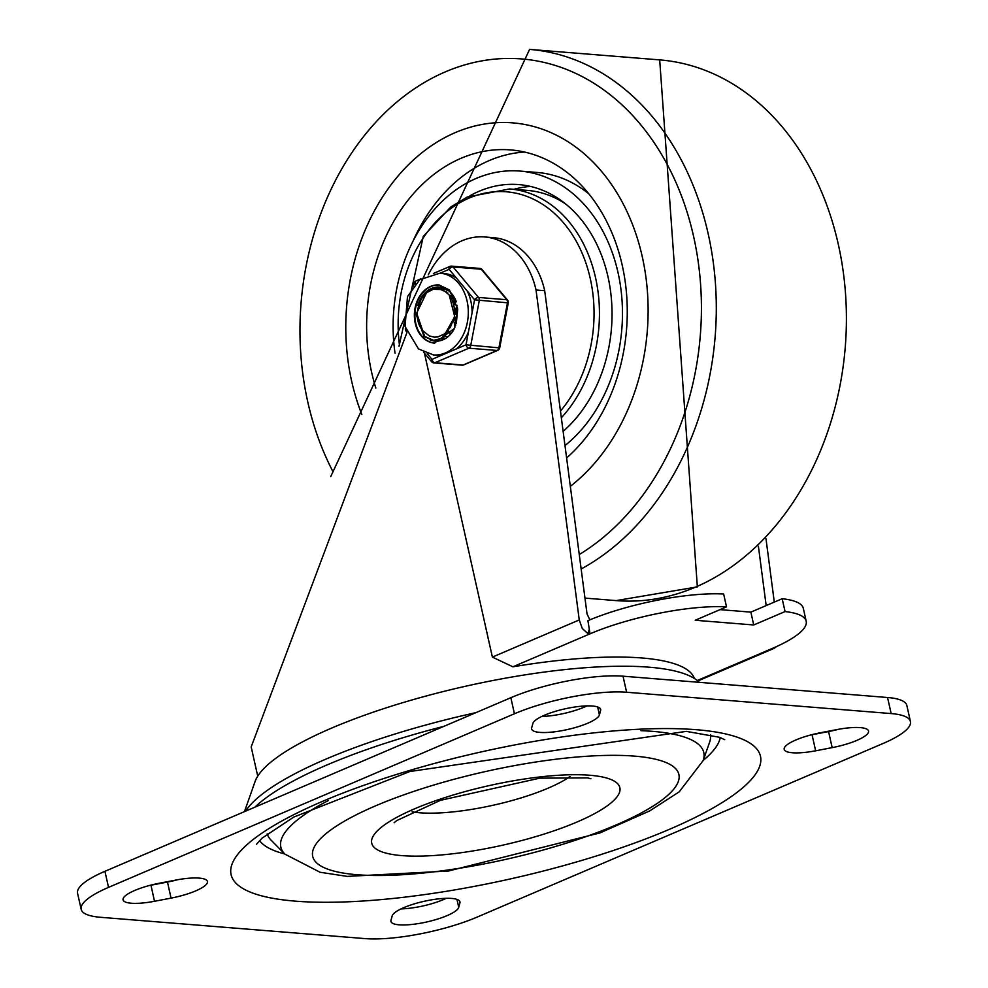 <?xml version="1.0" encoding="UTF-8"?>
<svg xmlns="http://www.w3.org/2000/svg" width="988" height="988" viewBox="0 0 988 988"><rect width="100%" height="100%" fill="white"/><g stroke="black" fill="none" stroke-linecap="round" stroke-linejoin="round"><path stroke-width="1.48" d="M642.274 256.732A196.649 150.831 -85.4 0 0 512.747 122.87A196.649 150.831 -85.4 0 0 372.612 214.235A196.649 150.831 -85.4 0 0 361.855 414.491A196.649 150.831 94.6 0 1 372.612 214.235A196.649 150.831 94.6 0 1 512.747 122.87A196.649 150.831 94.6 0 1 642.274 256.732A196.649 150.831 94.6 0 1 570.323 486.331A196.649 150.831 -85.4 0 0 642.274 256.732M412.885 241.48A169.528 130.033 94.6 0 1 524.579 152.053M375.835 388.086A169.528 130.033 94.6 0 1 510.561 149.917A169.528 130.033 94.6 0 1 622.23 265.303A169.528 130.033 94.6 0 1 566.606 457.95M567.655 457.024A149.176 114.423 94.6 0 1 566.569 457.642M395.039 353.247A149.176 114.423 94.6 0 1 519.774 171.06L537.126 172.455A149.176 114.423 94.6 0 1 588.86 193.858M519.774 171.06A149.176 114.423 94.6 0 1 618.031 272.614A149.176 114.423 94.6 0 1 564.988 445.576M513.995 189.301A135.615 104.024 94.6 0 1 530.544 186.436M469.856 195.834A135.615 104.024 94.6 0 1 518.688 184.583A135.615 104.024 94.6 0 1 608.015 276.899A135.615 104.024 94.6 0 1 563.123 431.361M561.345 417.751A130.527 100.121 -85.4 0 0 595.48 277.418A130.527 100.121 -85.4 0 0 509.586 188.955L527.382 190.388A130.527 100.121 94.6 0 1 565.432 203.8M837.046 729.564A34.753 8.349 -12.6 0 1 868.526 731.009A34.753 8.349 -12.6 0 1 832.168 747.632L815.643 750.806A34.753 8.349 -12.6 0 1 784.163 749.349A34.753 8.349 -12.6 0 1 820.522 732.738L837.046 729.564M838.553 729.28A34.753 8.349 -12.6 0 1 828.574 731.565L812.05 734.739A34.753 8.349 -12.6 0 1 810.543 735.023M532.853 723.512A34.753 8.349 -12.6 0 1 567.05 708.396A34.753 8.349 -12.6 0 1 600.655 709.421A34.753 8.349 -12.6 0 1 600.605 710.508L599.42 714.917A34.753 8.349 -12.6 0 1 565.235 730.021A34.753 8.349 -12.6 0 1 531.63 728.996A34.753 8.349 -12.6 0 1 531.668 727.909L532.853 723.512M586.934 705.901A34.753 8.349 -12.6 0 1 541.757 716.461M392.174 915.938A34.753 8.349 -12.6 0 1 426.359 900.821A34.753 8.349 -12.6 0 1 459.963 901.846A34.753 8.349 -12.6 0 1 459.926 902.933L458.728 907.342A34.753 8.349 -12.6 0 1 424.544 922.446A34.753 8.349 -12.6 0 1 390.939 921.421A34.753 8.349 -12.6 0 1 390.976 920.334L392.174 915.938M446.243 898.327A34.753 8.349 -12.6 0 1 401.066 908.886M177.457 879.765A34.753 8.349 -12.6 0 1 167.478 882.049L150.954 885.223A34.753 8.349 -12.6 0 1 149.447 885.507M175.95 880.049A34.753 8.349 -12.6 0 1 207.418 881.494A34.753 8.349 -12.6 0 1 171.06 898.117L154.536 901.278A34.753 8.349 -12.6 0 1 123.068 899.833A34.753 8.349 -12.6 0 1 159.426 883.21L175.95 880.049M100.443 917.284A81.374 19.55 -12.6 0 1 81.164 909.306A81.374 19.55 -12.6 0 1 108.532 887.372L514.439 713.768A81.374 19.55 -12.6 0 1 626.614 692.242L891.151 713.571A81.374 19.55 -12.6 0 1 910.43 721.536A81.374 19.55 -12.6 0 1 883.062 743.482L477.155 917.074A81.374 19.55 -12.6 0 1 364.98 938.6L100.443 917.284M910.43 721.536L906.836 705.469A81.374 19.55 167.4 0 0 887.557 697.503L623.02 676.187A81.374 19.55 167.4 0 0 510.845 697.713L104.938 871.305A81.374 19.55 167.4 0 0 77.57 893.251L81.164 909.306M720.277 737.579A237.33 57.02 -12.6 0 1 703.221 760.365M284.668 853.928A237.33 57.02 -12.6 0 1 259.535 840.566M710.495 734.776A227.166 54.575 -12.6 0 1 709.619 742.21L703.123 760.624A216.693 52.055 167.4 0 0 652.451 731.342A216.693 52.055 167.4 0 0 641.002 730.675M328.337 800.552A216.693 52.055 167.4 0 0 284.865 854.114L271.144 840.22A227.166 54.575 -12.6 0 1 267.192 833.86M244.481 811.63L255.077 781.52A230.068 55.266 -12.6 0 1 410.539 700.381A230.068 55.266 -12.6 0 1 648.931 667.184A230.068 55.266 -12.6 0 1 699.158 682.251L699.232 682.325M245.567 811.16A250.409 60.157 -12.6 0 1 475.883 712.657M776.531 646.572L774.333 648.252L772.159 648.499A101.171 24.305 167.4 0 0 806.196 621.217A101.171 24.305 167.4 0 0 785.052 611.572L753.733 624.972L695.194 620.254L726.513 606.854L723.636 594.01A101.171 24.305 -12.6 0 0 587.922 620.649L590.021 633.827L587.872 633.555L589.132 629.825M726.513 606.854A101.171 24.305 167.4 0 0 590.021 633.827L512.896 666.801L492.382 657.094L424.445 353.148M785.052 611.572L782.187 598.728A101.171 24.305 -12.6 0 1 803.318 608.373L806.196 621.217M753.733 624.972L750.868 612.128L782.187 598.728M720.017 609.633L750.868 612.128M428.273 274.837A77.978 59.811 94.6 0 1 484.676 236.959L493.345 237.663A77.978 59.811 94.6 0 1 544.697 290.694L587.045 613.98L589.873 619.834M544.697 290.694L536.027 289.99L579.252 619.945L492.382 657.094M587.872 633.555L582.303 628.516L579.252 619.945M758.401 546.265L766.169 605.582M694.391 678.484A223.77 53.76 167.4 0 0 641.78 657.971A223.77 53.76 167.4 0 0 512.896 666.801M765.996 538.769L774.296 602.1M406.908 332.66L251.187 746.916L257.732 776.173M484.676 236.959A77.978 59.811 94.6 0 1 536.027 289.99M454.999 327.164L454.159 322.409M455.098 310.948L457.086 305.255M453.084 302.069L454.381 300.019M450.763 297.24L451.393 296.548M451.8 296.128L452.837 295.14M442.216 290.015L445.539 288.829M445.366 291.621L448.033 290.262M445.946 289.002L443.736 289.768M438.24 289.039L442.859 287.99M443.291 288.088L438.956 289.138M423.037 330.881L429.249 335.908L434.288 337.167L437.845 336.957L444.575 333.87L450.429 327.201L454.233 317.506L442.76 338.081L433.213 340.452L424.074 336.513L416.121 314.27L426.964 291.818L432.065 288.867L440.24 287.594L446.354 289.188M438.919 340.971L436.116 340.551M444.439 288.249L441.031 287.656L432.868 288.928L429.125 290.88M418.64 305.551L416.936 314.048L424.704 336.414L434.004 340.527L443.353 338.279L455.023 317.864L449.231 295.004L445.057 291.423L440.623 289.496L433.176 289.323L426.396 292.781L421.259 299.055L418.233 307.416A21.847 16.759 -85.4 0 0 423.605 331.474M442.748 335.105L444.872 336.118M445.86 336.439L447.885 336.822M447.823 292.967L447.144 292.942M452.825 295.128L451.38 295.807M451.924 294.918L450.837 295.387M448.589 330.918L449.132 331.721M449.577 332.301L450.577 333.462M454.11 297.116L453.406 297.61M452.85 298.043L451.726 298.994M448.009 331.536L448.651 332.413M449.095 332.956L449.972 333.907M455.789 302.34L454.035 305.02M455.295 301.464L453.653 303.711M457.691 309.343L456.308 323.36M457.444 307.169L455.233 314.394M454.912 318.754L455.69 325.324M454.233 317.506A26.664 20.452 -85.4 0 0 449.207 295.042M472.103 312.727A41.027 31.468 -85.4 0 0 467.262 291.052L474.561 299.809L466.003 344.812A3.396 2.013 66.8 0 0 468.892 348.196L497.075 350.468A3.396 2.013 66.8 0 0 497.693 350.382A3.396 3.396 0 0 0 499.693 347.899L466.003 344.812L432.003 359.348A3.396 1.717 140.1 0 0 431.571 361.707L423.63 352.185M474.561 299.809L508.252 302.884A3.396 3.396 0 0 0 507.523 300.08A3.396 1.717 140.1 0 0 506.733 299.722L478.538 297.45A3.396 1.717 140.1 0 0 474.561 299.809M479.76 268.403A3.396 2.606 -85.4 0 1 481.304 269.242A3.396 1.717 -39.9 0 1 482.095 269.613A3.396 3.396 0 0 0 479.76 268.403L451.565 266.13A3.396 2.606 94.6 0 1 453.109 266.97L481.304 269.242L506.733 299.722A3.396 2.606 -85.4 0 1 507.449 302.933L498.891 347.937A3.396 2.606 -85.4 0 1 497.075 350.468L463.088 365.017L434.893 362.744A3.396 2.013 -113.2 0 1 432.003 359.348L427.273 353.679M433.473 354.927A41.027 31.468 -85.4 0 0 468.139 316.568A41.027 31.468 -85.4 0 0 440.068 273.145L419.752 279.69L407.488 296.61L405.055 326.423L418.541 348.986L433.473 354.927L437.276 355.235A41.027 31.468 -85.4 0 0 441.772 355.186M456.246 348.986A41.027 31.468 -85.4 0 0 468.46 331.894M467.262 291.052L456.431 278.085A41.027 31.468 -85.4 0 0 443.859 273.454L440.068 273.145M415.084 284.149L415.133 283.877A3.396 2.013 -113.2 0 1 415.973 280.925L420.913 278.814M440.191 273.157L449.132 269.329A3.396 1.717 -39.9 0 1 453.109 266.97L478.538 297.45A3.396 2.606 94.6 0 1 479.266 300.661L470.696 345.664A3.396 2.606 94.6 0 1 468.892 348.196L434.893 362.744A3.396 2.606 94.6 0 1 433.905 362.905A3.396 3.396 0 0 1 431.571 361.707M463.693 364.918A3.396 2.013 -113.2 0 1 463.088 365.017A3.396 2.606 -85.4 0 1 462.088 365.177A3.396 3.396 0 0 0 463.693 364.918L497.693 350.382M442.723 287.644A27.121 20.81 -85.4 0 0 441.982 287.755A27.121 20.81 94.6 0 1 442.723 287.644M441.821 287.78A27.121 20.81 -85.4 0 0 437.857 289.002A27.121 20.81 94.6 0 1 441.821 287.78M434.695 343.12A29.158 22.366 94.6 0 1 415.022 312.282A29.158 22.366 94.6 0 1 439.376 285.001M437.523 340.749A27.121 20.81 94.6 0 1 436.832 340.49M430.126 339.884A27.121 20.81 -85.4 0 0 435.14 341.119A27.121 20.81 -85.4 0 0 443.056 339.773A27.121 20.81 -85.4 0 0 453.974 329.424M456.221 301.599A27.121 20.81 -85.4 0 0 439.499 287.051A27.121 20.81 -85.4 0 0 417.825 305.551M579.264 554.54A261.104 200.28 -85.4 0 0 693.65 236.663A261.104 200.28 -85.4 0 0 416.899 87.129A261.104 200.28 -85.4 0 0 333.055 471.819M581.154 568.989A271.243 208.048 -85.4 0 0 708.235 234.033A271.243 208.048 -85.4 0 0 529.58 49.4L330.733 476.599M584.97 598.098L616.104 600.605A271.243 208.048 -85.4 0 0 695.33 587.205A271.243 208.048 -85.4 0 0 838.343 244.518A271.243 208.048 -85.4 0 0 659.688 59.885L529.58 49.4M399.51 345.405A127.44 97.738 94.6 0 1 529.074 197.254A127.44 97.738 94.6 0 1 560.468 411.082M254.892 807.171A250.829 60.256 -12.6 0 1 443.908 726.341M832.168 747.632L828.574 731.565M815.643 750.806L812.05 734.739M600.605 710.508L600.148 708.47M599.42 714.917L597.641 706.976M459.926 902.933L459.469 900.895M458.728 907.342L456.962 899.401M171.06 898.117L167.478 882.049M154.536 901.278L150.954 885.223M108.532 887.372L104.938 871.305M626.614 692.242L623.02 676.187M510.845 697.713L514.439 713.768M887.557 697.503L891.151 713.571M696.244 729.7A271.243 65.159 167.4 0 0 245.345 846.173A271.243 65.159 167.4 0 0 545.796 870.391A271.243 65.159 167.4 0 0 696.244 729.7M357.137 874.726A187.621 45.078 -12.6 0 1 461.198 777.395A187.621 45.078 -12.6 0 1 669.037 794.154A187.621 45.078 -12.6 0 1 357.137 874.726M570.027 776.506A93.243 22.403 -12.6 0 1 419.715 812.778A93.243 22.403 -12.6 0 1 412.058 811.815M401.832 855.608A127.143 30.542 167.4 0 0 613.19 801.009A127.143 30.542 167.4 0 0 472.35 789.659A127.143 30.542 167.4 0 0 401.832 855.608M661.552 597.987L661.849 599.346M664.405 598.889L664.084 597.468M772.159 648.499L697.256 680.534M415.232 323.249A29.158 22.366 94.6 0 1 439.117 284.976L449.416 289.941L457.629 308.75L454.443 328.436L434.436 343.108A29.158 22.366 94.6 0 1 415.232 323.249M413.466 286.112L413.972 283.42L415.442 283.741M433.522 273.429L449.96 266.389A3.396 3.396 0 0 1 451.565 266.13A3.396 2.606 94.6 0 0 450.577 266.303A3.396 2.013 66.8 0 0 449.96 266.389A3.396 2.013 66.8 0 0 449.132 269.329L456.431 278.085M406.587 331.758L406.142 331.227A3.396 1.717 -39.9 0 1 406.006 330.004M454.097 301.748A27.121 20.81 -85.4 0 0 453.43 303.044M616.104 600.605L697.355 586.884L659.688 59.885M509.586 188.955L467.225 197.044L450.738 207.035L423.296 236.342L399.016 346.257M256.423 844.345L262.018 838.182L293.794 817.051L409.872 771.517L686.339 731.367L719.462 737.283L724.71 739.679M284.865 854.114L320.063 872.256L347.233 876.393L448.453 871.021L599.914 832.933L649.647 810.95L679.225 791.833L703.123 760.624M394.126 822.732L396.756 820.571L440.426 800.329L539.843 778.149L587.588 777.902L590.898 778.742M697.8 680.979L774.333 648.252M441.006 287.619L440.203 287.557M434.004 340.576L433.213 340.502M507.523 300.08L482.095 269.613M499.693 347.899L508.252 302.884M415.973 280.925A3.396 3.396 0 0 0 413.972 283.42M462.088 365.177L433.905 362.905M405.413 328.424A3.396 3.396 0 0 0 406.142 331.227"/></g></svg>
